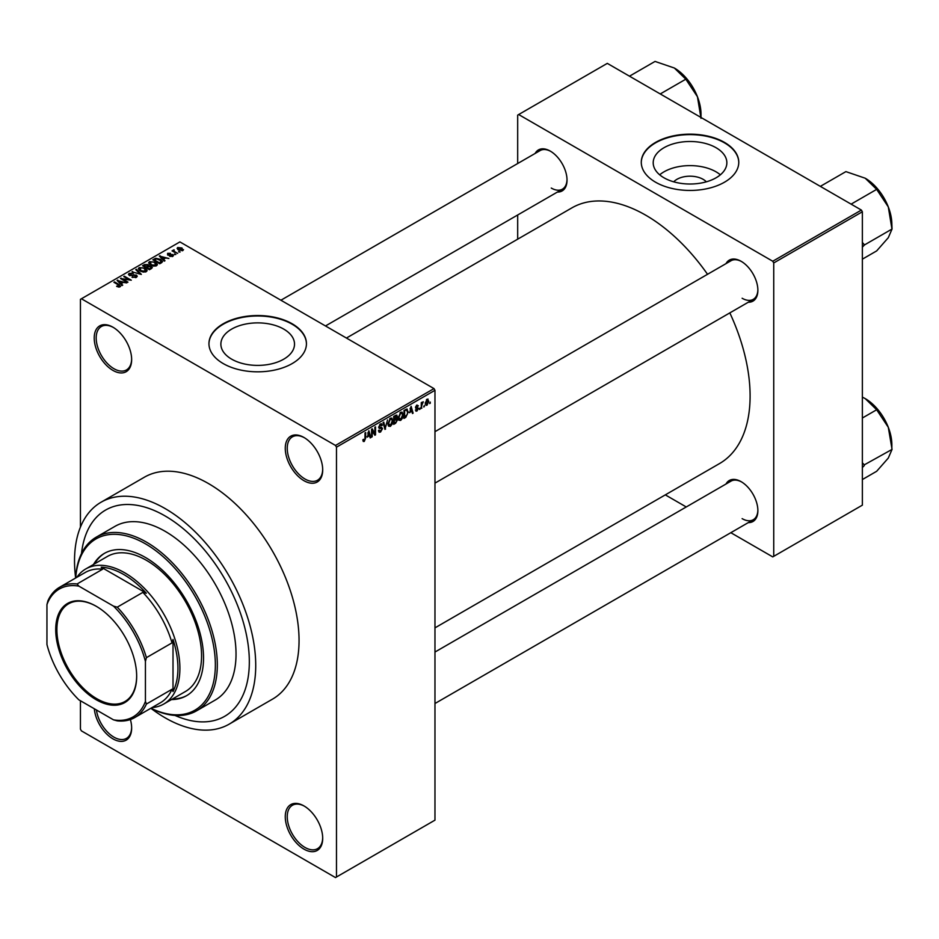 <?xml version="1.0" encoding="UTF-8"?>
<svg xmlns="http://www.w3.org/2000/svg" width="939" height="939" viewBox="0 0 939 939"><rect width="100%" height="100%" fill="white"/><g stroke="black" fill="none" stroke-linecap="round" stroke-linejoin="round"><path stroke-width="1.41" d="M303.99 480.709A26.456 15.282 60 0 1 285.268 448.302A26.456 15.282 60 0 1 303.99 437.492L303.99 437.492A26.456 15.282 60 0 1 322.699 469.899A26.456 15.282 60 0 1 303.99 480.709M304.482 437.785A25.071 14.472 -120 0 0 292.44 436.823A25.071 14.472 -120 0 0 288.59 456.906A25.071 14.472 -120 0 0 304.964 478.996A25.071 14.472 -120 0 0 317.499 480.24A25.071 14.472 -120 0 0 322.687 469.324M303.99 849.149A26.456 15.282 60 0 1 285.268 816.742A26.456 15.282 60 0 1 303.99 805.932L303.99 805.932A26.456 15.282 60 0 1 322.699 838.339A26.456 15.282 60 0 1 303.99 849.149M304.482 806.225A25.071 14.472 -120 0 0 292.44 805.263A25.071 14.472 -120 0 0 288.59 825.346A25.071 14.472 -120 0 0 304.964 847.436A25.071 14.472 -120 0 0 317.499 848.68A25.071 14.472 -120 0 0 322.687 837.764M130.392 719.544A26.456 15.282 60 0 1 131.648 728.042A26.456 15.282 60 0 1 112.926 738.84A26.456 15.282 60 0 1 94.323 708.769M96.435 709.99A25.071 14.472 -120 0 0 113.912 737.138A25.071 14.472 -120 0 0 126.448 738.383A25.071 14.472 -120 0 0 131.636 727.455M112.926 370.4A26.456 15.282 60 0 1 94.217 337.993A26.456 15.282 60 0 1 112.926 327.195L112.926 327.195A26.456 15.282 60 0 1 131.648 359.602A26.456 15.282 60 0 1 112.926 370.4M113.431 327.488A25.071 14.472 -120 0 0 101.377 326.514A25.071 14.472 -120 0 0 97.539 346.608A25.071 14.472 -120 0 0 113.912 368.698A25.071 14.472 -120 0 0 126.448 369.943A25.071 14.472 -120 0 0 131.636 359.015M673.721 181.826A18.498 10.681 180 0 1 703.1 179.314A18.498 10.681 180 0 1 706.328 181.826M716.07 147.728A36.821 21.257 0 0 0 675.939 143.115A36.821 21.257 0 0 0 653.204 162.764A36.821 21.257 0 0 0 663.99 177.8A36.821 21.257 0 0 0 704.121 182.401A36.821 21.257 0 0 0 726.856 162.764A36.821 21.257 0 0 0 716.07 147.728M720.366 174.818A36.821 21.257 0 0 0 716.07 171.837A36.821 21.257 0 0 0 659.694 174.818M724.497 142.411A48.746 28.147 0 0 0 671.373 136.308A48.746 28.147 0 0 0 641.278 162.306A48.746 28.147 0 0 0 655.563 182.201A48.746 28.147 0 0 0 708.687 188.305A48.746 28.147 0 0 0 738.77 162.306A48.746 28.147 0 0 0 724.497 142.411M738.77 162.529A48.746 28.147 0 0 0 724.497 142.857A48.746 28.147 0 0 0 671.561 136.718A48.746 28.147 0 0 0 641.278 162.529M231.663 359.168A36.821 21.257 180 0 1 220.876 344.132A36.821 21.257 180 0 1 243.612 324.495A36.821 21.257 180 0 1 283.731 329.096A36.821 21.257 180 0 1 294.517 344.132A36.821 21.257 180 0 1 271.794 363.78A36.821 21.257 180 0 1 231.663 359.168M292.17 323.779A48.746 28.147 0 0 0 239.046 317.675A48.746 28.147 0 0 0 208.951 343.674A48.746 28.147 0 0 0 223.236 363.581A48.746 28.147 0 0 0 276.348 369.684A48.746 28.147 0 0 0 306.443 343.674A48.746 28.147 0 0 0 292.17 323.779M306.443 343.909A48.746 28.147 0 0 0 292.17 324.237A48.746 28.147 0 0 0 239.222 318.086A48.746 28.147 0 0 0 208.951 343.909M726 263.636A23.675 13.674 60 0 1 741.141 261.3L741.141 261.3A23.675 13.674 60 0 1 757.879 290.292A23.675 13.674 60 0 1 748.277 302.229M741.634 261.594A22.278 12.864 -120 0 0 730.976 260.76L434.968 431.67M535.136 153.444A23.675 13.674 60 0 1 550.289 151.109L550.289 151.109A23.675 13.674 60 0 1 567.027 180.1A23.675 13.674 60 0 1 557.426 192.049M550.782 151.402A22.278 12.864 -120 0 0 540.125 150.569L280.914 300.222M726 484.019A23.675 13.674 60 0 1 741.141 481.672L741.141 481.672A23.675 13.674 60 0 1 757.879 510.675A23.675 13.674 60 0 1 748.277 522.612M741.634 481.977A22.278 12.864 -120 0 0 730.976 481.144L434.968 652.042M150.886 708.288A128.127 73.981 -120 0 0 165.123 717.807A128.127 73.981 -120 0 0 229.186 724.145A128.127 73.981 -120 0 0 248.835 621.477A128.127 73.981 -120 0 0 165.123 508.562A128.127 73.981 -120 0 0 101.06 502.224A128.127 73.981 -120 0 0 75.648 577.966M229.186 724.145L272.521 699.132A128.127 73.981 -120 0 0 292.158 596.465A128.127 73.981 -120 0 0 208.458 483.55A128.127 73.981 -120 0 0 144.395 477.2L101.06 502.224M434.968 627.862L719.52 463.573A147.634 85.238 -120 0 0 729.826 312.887M707.536 274.294A147.634 85.238 -120 0 0 645.715 215.184A147.634 85.238 -120 0 0 571.898 207.871L346.421 338.052M165.123 515.957A119.077 68.747 -120 0 0 105.591 510.065A119.077 68.747 -120 0 0 81.505 553.576A119.077 68.747 -120 0 1 105.591 510.065A119.077 68.747 -120 0 1 165.123 515.957A119.077 68.747 -120 0 1 242.919 620.89A119.077 68.747 -120 0 1 224.667 716.316A119.077 68.747 -120 0 0 242.919 620.89A119.077 68.747 -120 0 0 165.123 515.957M424.393 405.495L423.771 406.998L424.393 405.495M421.893 405.085L421.271 408.442L421.271 402.655L421.893 402.291L421.893 403.218L423.231 401.728L421.893 405.085L421.271 404.721M420.097 407.984L419.475 409.474L420.097 407.984M415.461 410.155L416.975 411.024L415.449 410.05L417.022 410.179L417.702 408.359L415.531 407.514L416.951 405.049L418.395 405.859L416.975 405.859L416.165 407.033L418.489 408.277L416.975 411.024L415.954 411.176M416.071 409.58L417.022 410.179M415.895 408.418L415.531 407.514L417.08 408.395M416.951 405.049L418.395 405.859L416.963 405.038M417.773 406.329L416.353 405.507M415.648 406.74L416.364 407.397M417.08 407.315L418.489 408.277L416.881 407.35M409.756 412.714L411.118 406.341L413.113 413.148L412.467 413.524L411.916 411.458L409.263 412.432M400.671 420.437L398.875 420.226L398.253 417.855L400.683 412.268L402.115 412.139L403.089 414.968L402.467 418.184L400.671 420.437L398.382 419.111M390.378 426.376L388.582 426.177L387.96 423.794L390.378 418.207L391.821 418.09L392.795 420.907L392.173 424.135L390.378 426.376L388.077 425.05M362.97 440.731L364.25 441.471L363.264 441.471L362.888 439.769L363.522 439.299L364.273 440.52L364.954 439.534L365.036 432.949L365.67 432.586L365.67 437.985L364.25 441.471L363.264 441.471M362.9 440.015L364.273 440.52M335.493 445.45L433.982 388.593L434.968 390.307L434.968 820.146L336.479 877.003L336.479 447.164L335.493 445.45L81.423 298.766L80.437 299.33L80.437 527.131M434.968 390.307L336.479 447.164M367.489 437.116L368.863 430.743L370.858 437.551L370.201 437.926L369.661 435.86L366.996 436.823M372.208 430.402L372.208 436.776L371.574 437.128L371.574 429.17L372.243 428.783L374.884 433.642L374.884 427.257L375.518 426.893L375.518 434.863L374.849 435.25L371.574 430.039M381.868 428.994L378.652 427.163L380.436 423.959L381.739 423.782L382.326 425.25L380.448 424.874L379.473 427.527L381.551 427.28L382.502 428.618L380.541 432.057L379.133 432.245L378.476 430.567L379.098 430.097L380.6 431.095L381.868 428.994L380.283 427.538M378.476 430.59L380.6 431.095M378.663 427.445L380.307 428.395L379.145 428.395M381.692 425.707L379.755 424.475M379.52 427.562L380.459 427.491M387.537 419.956L384.967 429.405L383.1 422.515L383.758 422.139L385.225 428.325L387.537 419.956M396.258 418.101L397.537 419.803L395.636 423.243L393.687 424.369L393.687 416.4L396.845 415.05L397.044 418.43M406.74 409.017L408.195 411.963L405.824 417.362L403.981 418.418L403.981 410.46L407.303 409.122M425.379 404.251L427.045 405.214L425.297 403.23L427.045 399.216L428.783 401.153L427.045 405.214L425.989 405.319M427.045 399.216L428.114 399.122M430.308 402.092L429.686 403.582L430.308 402.092M80.437 700.752L80.437 729.18L81.423 730.882L335.493 877.578L336.479 877.003M180.171 251.981L178.551 251.781L180.171 251.981M175.875 254.469L174.255 254.258L175.875 254.469M164.982 260.749L164.325 261.136L159.337 256.054L168.891 258.495L165.628 258.002L163.456 259.258L164.982 260.749M157.271 264.998L157.271 264.094L156.531 265.737L153.656 266.148L150.674 265.138L148.632 262.826L149.465 261.652L155.416 262.298L157.365 264.563M146.977 270.948L146.977 270.033L146.238 271.676L143.35 272.087L140.369 271.089L138.326 268.777L139.172 267.592L145.122 268.249L147.071 270.514M136.401 277.357L132 277.205L135.65 276.852L135.744 275.444L129.324 275.456L128.443 274.341L129.218 273.331L133.162 273.437L130.04 273.789L129.969 275.104L136.355 275.068L137.27 276.266L136.401 277.357M135.65 277.686L135.744 275.444M130.04 273.789L129.969 275.749M122.716 285.151L122.058 285.526L117.082 280.444L126.624 282.897L123.373 282.393L121.201 283.648L122.716 285.151M433.982 388.593L179.901 241.91L81.423 298.766M118.643 287.052L116.6 286.301L119.335 286.278L119.488 285.597L113.912 282.275L114.546 281.911L119.218 284.611L120.11 286.759L118.643 287.052M119.335 287.041L119.488 285.597M120.662 286.043L120.11 286.759M127.974 282.123L127.34 282.486L120.45 278.496L129.289 279.775L123.76 276.594L124.394 276.23L131.284 280.209L122.457 278.93L127.974 282.123M141.343 274.399L131.976 271.841L140.193 274.129L135.756 269.657L136.413 269.282L141.343 274.399M151.402 268.589L149.454 269.716L142.564 265.737L144.512 264.61L147.975 264.61L148.738 265.843L151.285 266.324L152.318 267.568L151.402 268.589M148.773 265.643L148.738 266.465M161.59 262.709L159.759 263.765L152.857 259.786L155.733 258.272L160.475 259.328L162.553 261.57L161.59 262.709M172.835 256.324L169.689 256.277L172.166 255.889L172.224 254.95L167.635 254.985L167.612 253.342L170.499 253.33L168.351 253.741L168.151 254.563L172.729 254.516L172.835 256.324L173.492 255.478M172.166 256.605L172.224 254.95M167.635 254.985L167.612 253.342L167.612 254.974M168.351 253.741L168.151 255.208M177.659 253.436L172.025 250.901L173.445 250.995L173.304 250.056L174.173 249.868L174.149 251.276L177.659 253.436M173.445 251.722L173.304 250.807M174.173 249.868L174.149 252.133M182.894 250.513L178.551 250.02L177.706 247.509L181.99 247.978L182.894 250.513L183.528 249.633M177.084 248.389L177.706 247.509L177.706 249.434M174.936 715.412A119.077 68.747 -120 0 0 224.667 716.316L224.667 716.316A119.077 68.747 -120 0 1 174.936 715.412M861.38 210.066L862.366 211.768L773.736 262.943L772.75 261.242L861.38 210.066L607.298 63.371L517.682 115.11L517.682 163.527M517.682 214.984L517.682 239.175M773.736 262.943L773.736 556.334L772.75 556.897L730.824 532.695M686.256 506.966L665.317 494.876M773.736 556.334L862.366 505.159L862.366 211.768M772.75 261.242L518.668 114.546M742.127 298.25A22.278 12.864 -120 0 0 753.266 299.353A22.278 12.864 -120 0 0 757.879 289.717M551.263 188.058A22.278 12.864 -120 0 0 562.414 189.162A22.278 12.864 -120 0 0 567.015 179.525M742.127 518.633A22.278 12.864 -120 0 0 753.266 519.737A22.278 12.864 -120 0 0 757.879 510.088M117.14 286.595L117.14 285.89M114.546 282.639L114.546 281.911M117.739 281.125L117.739 280.068M121.201 284.658L121.201 283.648M119.183 281.571L120.615 283.062L122.352 282.052L118.173 280.644L119.183 282.604M120.615 284.048L120.615 283.062M118.173 281.559L118.173 280.644M122.352 282.991L122.352 282.052M121.119 278.883L121.119 278.12M124.394 276.946L124.394 276.23M122.457 279.658L122.457 278.93M132.54 277.475L132.54 276.794M129.218 275.397L129.218 273.331M133.772 275.327L133.772 274.669M136.355 277.381L136.355 275.068M132.634 272.064L132.634 271.477M136.413 270.326L136.413 269.282M139.172 270.244L139.172 267.592M145.122 269.012L145.122 268.249M145.428 272.005L144.477 268.589L142.658 267.85L139.981 268.049L139.348 270.397M139.981 268.049L141.014 270.725L145.428 271.218L146.038 270.326L146.038 271.782M141.014 271.418L141.014 270.725M144.512 265.537L144.512 264.61M147.951 265.62L147.975 264.61M151.273 267.404L151.285 266.324M143.996 265.843L146.061 267.028L147.822 265.925L147.458 265.044L145.087 265.209L143.996 266.559M146.061 267.744L146.061 267.028M147.822 266.934L147.458 265.044M146.86 267.486L149.278 268.883L151.167 267.697L150.663 266.688L148.104 266.782L146.86 268.214M149.278 269.61L149.278 268.883M151.167 268.73L150.663 266.688M150.604 269.047L150.604 268.12M149.465 264.305L149.465 261.652M155.416 263.073L155.416 262.298M155.721 266.066L154.771 262.65L152.951 261.899L150.275 262.11L149.641 264.446M150.275 262.11L151.308 264.786L155.721 265.268L156.344 264.387L156.344 265.831M151.308 265.467L151.308 264.786M155.733 259.07L155.733 258.272M160.475 260.091L160.475 259.328M154.289 259.892L159.571 262.943L161.273 260.807L156.437 258.812L154.289 260.619M159.571 263.671L159.571 262.943M161.531 262.744L161.273 260.807M160.698 263.225L160.698 262.286M159.994 256.723L159.994 255.678M163.456 260.256L163.456 259.258M161.449 257.169L162.87 258.671L164.607 257.662L160.428 256.253L161.449 258.202M162.87 259.657L162.87 258.671M160.428 257.169L160.428 256.253M164.607 258.589L164.607 257.662M170.229 256.488L170.229 255.866M168.774 255.326L168.774 254.68M172.729 256.382L172.729 254.516M174.889 254.622L174.889 253.894M172.647 251.265L172.647 250.537M175.065 252.65L175.065 251.934M179.185 252.145L179.185 251.417M181.99 248.753L181.99 247.978M182.201 250.783L181.415 248.365L178.41 247.931L178.058 249.704M178.41 247.931L179.185 249.657L182.542 249.574L182.542 250.678M179.185 250.349L179.185 249.657M369.966 437.034L370.858 437.551M368.851 435.391L369.661 435.86M368.288 433.407L367.701 436.06L369.45 435.05L368.581 431.729L367.783 433.114M371.574 436.412L372.208 436.776M373.546 432.867L374.884 433.642M374.227 434.111L375.518 434.863M378.487 430.872L380.541 432.057M380.272 424.064L382.326 425.25M380.518 427.48L382.502 428.618M384.732 428.571L385.577 429.053M384.567 427.938L385.225 428.325M392.126 420.531L392.795 420.907M391.903 419.604L390.389 419.134L388.593 423.454L390.378 425.449L392.173 421.247L391.903 419.604L389.697 418.747M387.983 423.102L388.593 423.454M388.03 424.804L390.378 425.449M395.624 415.284L397.361 416.282M395.53 418.653L397.537 419.803M394.321 416.975L394.321 419.357L396.739 416.775L393.687 416.611M393.687 418.994L394.321 419.357M396.739 416.775L394.603 415.883M394.321 420.285L394.321 423.078L396.293 421.834L396.915 420.179L393.687 419.921M393.687 422.714L394.321 423.078M394.744 419.099L396.915 420.179M402.42 414.58L403.089 414.968M402.197 413.653L400.683 413.195L398.887 417.503L400.671 419.51L402.467 415.308L402.197 413.653L399.991 412.796M398.277 417.151L398.887 417.503M398.336 418.864L400.671 419.51M405.014 416.893L405.824 417.362M407.538 411.587L408.195 411.963M404.615 411.036L404.615 417.127L407.315 414.404L407.573 412.315L406.61 410.026L403.981 410.672M403.981 416.763L404.615 417.127M404.92 409.92L405.718 410.39M405.671 409.486L406.916 410.108L405.754 409.439M412.233 412.632L413.113 413.148M411.118 411L411.916 411.458M410.543 409.005L409.967 411.658L411.705 410.66L410.836 407.338L410.038 408.711M415.566 407.115L417.702 408.359M415.59 406.951L416.259 407.338L415.59 406.963M419.475 408.758L420.097 409.122M421.271 407.726L421.893 408.089M421.271 402.854L421.893 403.218M422.257 402.197L423.055 402.655M421.271 403.406L422.01 403.829M423.771 406.27L424.393 406.634M428.102 400.753L428.783 401.153M426.717 399.439L427.691 400.002L425.919 402.854L427.057 404.38L428.161 401.563L426.435 399.709M425.32 402.514L425.919 402.854M425.32 403.805L427.057 404.38M429.686 402.866L430.308 403.23M171.497 699.567A82.174 47.443 -120 0 0 186.521 695.717A82.174 47.443 -120 0 0 199.115 629.869A82.174 47.443 -120 0 0 145.428 557.461A82.174 47.443 -120 0 0 104.346 553.4A82.174 47.443 -120 0 0 93.501 564.48M172.483 699.003A82.174 47.443 -120 0 0 187.002 695.435M150.933 708.217A98.888 57.091 -120 0 0 215.301 661.713A98.888 57.091 -120 0 0 145.428 543.822A98.888 57.091 -120 0 0 75.73 577.955M75.648 578.001A100.273 57.889 60 0 1 96.283 537.143A100.273 57.889 60 0 1 146.414 542.108A100.273 57.889 60 0 1 211.921 630.48A100.273 57.889 60 0 1 196.556 710.835A100.273 57.889 60 0 1 150.85 708.264M196.556 710.835L215.266 700.024A100.273 57.889 -120 0 0 230.63 619.67A100.273 57.889 -120 0 0 165.123 531.31A100.273 57.889 -120 0 0 114.992 526.345L96.283 537.143M76.822 577.332A77.996 45.025 60 0 1 85.754 568.952L107.422 556.44A77.996 45.025 60 0 1 146.414 560.313A77.996 45.025 60 0 1 197.366 629.036A77.996 45.025 60 0 1 185.406 691.527L163.75 704.039A77.996 45.025 60 0 1 152.024 707.595M104.839 553.118A82.174 47.443 -120 0 0 94.487 563.916M851.11 204.139L876.662 189.373L888.294 206.92A37.677 21.75 -120 0 1 891.862 224.374L892.05 229.022L888.294 237.696L876.662 250.913L862.366 259.164M862.366 247.157L864.479 244.938L892.05 229.022M864.479 244.938L862.366 242.438M820.346 186.368L845.898 171.614L865.218 178.222A37.677 21.75 -120 0 1 888.294 206.92L891.862 228.553M865.218 178.222L876.662 189.373M864.291 245.208A43.253 24.966 -120 0 0 864.291 244.469M55.718 629.623A57.244 33.053 60 0 1 96.189 606.254A57.244 33.053 60 0 1 136.671 676.35A57.244 33.053 60 0 1 96.189 699.719A57.244 33.053 60 0 1 55.718 629.623M96.482 606.418A56.41 32.572 -120 0 0 68.582 603.8A56.41 32.572 -120 0 0 56.892 629.623A56.41 32.572 -120 0 0 81.517 686.386A56.41 32.572 -120 0 0 124.981 701.492A56.41 32.572 -120 0 0 136.66 676.01M85.754 568.952A77.996 45.025 60 0 1 145.85 589.845A77.996 45.025 60 0 1 179.901 668.333A77.996 45.025 60 0 1 163.75 704.039M145.428 701.41L146.414 704.039A75.202 43.417 60 0 1 134.782 717.549L160.381 702.771A75.202 43.417 -120 0 0 172.025 689.261L173.011 691.55A76.599 44.227 -120 0 0 177.929 668.333A76.599 44.227 -120 0 0 173.011 639.436L172.025 642.875A75.202 43.417 -120 0 0 142.869 592.368L146.331 593.237L101.201 567.179L102.691 569.175A75.202 43.417 -120 0 0 85.179 572.508L59.568 587.286A75.202 43.417 60 0 1 77.092 583.964L78.876 586.136A73.817 42.619 -120 0 0 46.95 604.563L46.95 644.541A73.817 42.619 -120 0 0 78.876 699.848L113.502 719.837A73.817 42.619 -120 0 0 145.428 701.41L145.428 661.42A73.817 42.619 -120 0 0 113.502 606.125L78.876 586.136M146.331 593.237A76.599 44.227 -120 0 0 101.201 567.179M173.011 691.55L173.011 639.436M46.95 604.563L47.936 600.796A75.202 43.417 60 0 1 59.568 587.286M134.782 717.549A75.202 43.417 60 0 1 117.258 720.87L113.502 719.837M172.025 642.875L146.414 657.652L145.428 661.42M172.025 689.261L146.414 704.039M102.691 569.175L77.092 583.964M113.502 606.125L117.258 607.157A75.202 43.417 60 0 1 146.414 657.652M142.869 592.368L117.258 607.157M862.366 467.54L864.291 465.591A43.253 24.966 -120 0 0 864.291 465.216A43.253 24.966 -120 0 0 864.291 464.852L862.366 462.821M862.366 479.547L876.662 471.284L888.294 458.068L892.05 449.405L864.291 464.852M862.366 418.019L876.662 409.756L888.294 427.304L892.05 449.405M862.366 397.115L865.218 398.606L876.662 409.756M891.862 448.936L891.862 444.746A37.677 21.75 -120 0 0 888.294 427.304A37.677 21.75 -120 0 0 865.218 398.606M660.258 93.947L685.81 79.193L697.442 96.74A37.677 21.75 -120 0 1 701.01 114.182L701.01 117.481M629.482 76.188L655.046 61.422L674.366 68.031A37.677 21.75 -120 0 1 697.442 96.74L701.01 118.361M674.366 68.031L685.81 79.193M119.218 285.374L119.218 284.611M132.317 275.749L132.317 275.092M147.235 267.275L147.235 266.347M154.618 259.704L154.618 258.777M169.771 255.22L169.771 254.434M365.036 437.621L365.67 437.985M384.251 426.787L384.978 427.21M394.826 422.785L395.636 423.243M119.617 285.879L119.617 286.97M136.261 276.113L136.261 277.428M129.476 274.47L129.476 275.538M172.565 255.396L172.565 256.464M167.917 254.234L167.917 255.126M173.961 250.901L173.961 252.016M381.316 424.733L380.213 424.099M391.469 419.064L390.201 418.325M396.458 416.024L395.413 415.414M396.587 419.31L395.483 418.677M401.763 413.113L400.495 412.385M416.376 410.261L415.684 409.874M417.526 405.765L416.634 405.249M434.968 483.127L753.266 299.353M753.266 519.737L434.968 703.511M562.414 189.162L325.481 325.962"/></g></svg>
